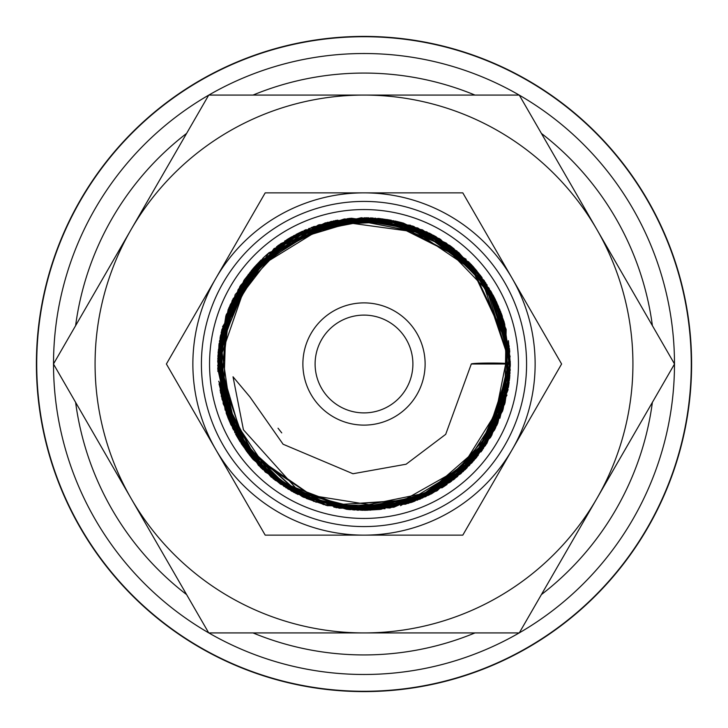 <?xml version="1.0" encoding="UTF-8"?>
<svg xmlns="http://www.w3.org/2000/svg" width="728" height="728" viewBox="0 0 728 728"><rect width="100%" height="100%" fill="white"/><g stroke="black" fill="none" stroke-linecap="round" stroke-linejoin="round"><path stroke-width="1.09" d="M499.69 309.318L510.319 364.646L482.373 449.34L447.374 483.101L396.833 504.668L341.905 505.387L295.559 487.787L243.425 429.784L233.033 376.804L249.877 396.869L283.101 444.235L352.962 473.737L406.115 464.218L445.7 434.334L471.298 364A19.51 0.956 180 0 1 490.809 363.045A19.51 0.956 180 0 1 510.319 364L471.298 364M251.624 457.703L241.196 443.543M240.122 441.86L235.535 433.997M278.032 428.21L281.736 432.887M364 36.4A327.6 327.6 0 0 0 36.4 364A327.6 327.6 0 0 0 364 691.6A327.6 327.6 0 0 0 691.6 364A327.6 327.6 0 0 0 364 36.4M364 674.483A310.483 310.483 0 0 1 208.818 632.923A310.483 310.483 0 0 0 519.182 632.923M519.31 632.85A310.483 310.483 0 0 0 674.483 364.073M674.483 363.927A310.483 310.483 0 0 0 519.31 95.15M519.182 95.077A310.483 310.483 0 0 0 208.818 95.077A310.483 310.483 0 0 1 364 53.517M691.282 364A327.281 327.281 0 0 0 364 36.719A327.281 327.281 0 0 0 36.719 364A327.281 327.281 0 0 0 364 691.282A327.281 327.281 0 0 0 691.282 364M674.528 364L519.264 95.077L364 95.077A268.923 268.923 0 0 0 131.104 498.462A268.923 268.923 0 0 0 364 632.923L519.264 632.923L596.896 498.462A268.923 268.923 0 0 0 364 95.077L208.736 95.077L53.472 364L208.736 632.923L364 632.923A268.923 268.923 0 0 0 596.896 498.462L674.528 364M561.606 364L462.808 192.865L364 192.865A171.135 171.135 0 0 0 215.797 449.567A171.135 171.135 0 0 0 364 535.135L462.808 535.135L512.203 449.567A171.135 171.135 0 0 0 364 192.865L265.192 192.865L166.393 364L265.192 535.135L364 535.135A171.135 171.135 0 0 0 512.203 449.567L561.606 364M425.116 364A61.116 61.116 0 0 0 364 302.884A61.116 61.116 0 0 0 302.884 364A61.116 61.116 0 0 0 364 425.116A61.116 61.116 0 0 0 425.116 364M518.445 364A154.445 154.445 0 0 0 364 209.555A154.445 154.445 0 0 0 209.555 364A154.445 154.445 0 0 0 364 518.445A154.445 154.445 0 0 0 518.445 364M526.581 364A162.581 162.581 0 0 0 364 201.419A162.581 162.581 0 0 0 201.419 364A162.581 162.581 0 0 0 364 526.581A162.581 162.581 0 0 0 526.581 364M315.106 364A48.894 48.894 0 0 1 364 315.106A48.894 48.894 0 0 1 412.894 364A48.894 48.894 0 0 1 364 412.894A48.894 48.894 0 0 1 315.106 364M253.362 459.741L251.779 457.876M208.69 95.15A310.483 310.483 0 0 0 53.517 363.927A310.483 310.483 0 0 1 208.69 95.15M53.517 364.073A310.483 310.483 0 0 0 208.69 632.85A310.483 310.483 0 0 1 53.517 364.073M652.388 325.653A290.927 290.927 0 0 0 541.405 133.415M474.993 95.077A290.927 290.927 0 0 0 253.007 95.077M253.007 632.923A290.927 290.927 0 0 0 474.993 632.923M541.405 594.585A290.927 290.927 0 0 0 652.388 402.347M186.596 133.415A290.927 290.927 0 0 0 75.612 325.653M75.612 402.347A290.927 290.927 0 0 0 186.596 594.585M510.31 364.646L494.758 429.611L451.333 481.372L389.944 508.017L323.459 504.586L265.374 472.126L227.627 416.889L218.373 349.904L239.794 286.668L280.963 243.543L335.854 220.411L395.477 221.13L449.886 245.545L494.339 297.534L510.31 363.964L498.516 306.452L471.389 264.582L431.367 234.17L333.743 220.821L249.959 272.372L217.699 365.538L248.585 453.89L326.572 505.46L419.892 499.18L490.454 437.592L509.4 380.171M509.564 378.66L474.019 460.451L389.908 507.998L294.476 492.738L253.235 459.586L226.399 413.586L217.699 361.243L228.192 309.446L256.456 264.792L298.917 233.006L350.059 218.327L402.721 222.904L480.407 275.393L510.292 363.945L495.331 299.481L453.608 248.321L393.502 220.702L327.418 222.331L252.279 269.56L218.209 351.378L237.692 437.81L303.54 497.233M506.943 394.976L469.46 465.42L408.244 503.421L336.391 507.689L271.271 477.159L228.51 419.228L219.556 340.759L252.607 269.114L318.172 225.07L397.106 221.485L451.942 247.074L491.919 293.056L509.764 350.951L502.675 410.865L471.917 462.817L422.449 498.043L362.589 510.319L303.567 497.251M497.279 424.351L476.412 457.648L414.55 501.292L339.248 508.199M316.189 502.275L260.442 467.349L220.138 390.672L230.266 304.641L263.026 258.112M295.968 234.471L378.788 218.455L456.838 250.914L496.278 301.447L510.31 363.973L504.185 322.094L496.514 301.965M510.182 370.197L497.77 423.286L441.787 487.924M417.644 500.127L325.725 505.214L245.436 449.713L217.89 356.283M229.711 305.969L277.75 245.809L350.423 218.327L426.854 231.868L485.621 282.691L510.119 356.483L490.854 436.891L431.14 494.012L349.95 509.618L273.2 478.724L223.341 404.186L226.235 314.669L280.881 243.607L366.766 217.718L413.413 226.29M413.813 226.426L480.353 275.293M499.663 309.227L510.201 369.842M510.055 372.663L496.869 425.234L465.474 469.405L420.174 499.099L367.158 510.283L291.691 491.145L236.7 436.154L217.745 360.76L240.067 286.231L287.788 239.121L351.424 218.227L417.781 227.946L472.872 266.248L482.082 277.605M493.002 294.967L495.604 300.072M509.818 375.957L483.274 448.748M478.232 455.419L413.34 501.747L358.112 510.192L303.758 497.333M293.83 492.392L261.161 468.068L221.339 396.496L226.335 314.451L274.01 248.621L349.203 218.436M388.497 219.765L469.979 263.117L509.218 346.109L491.254 436.209M491.182 436.327L450.168 482.245L393.848 507.234L339.266 508.208L288.142 489.116L247.547 452.561L223.159 403.649L221.212 332.177L253.217 268.404L311.766 227.336L382.737 218.891L468.805 262.007L509.509 348.712M504.486 404.577L457.43 476.594L431.522 493.802M428.492 495.331L353.053 509.9L280.617 484.229L258.112 464.974M249.813 455.473L236.5 435.763M233.388 429.939L220.002 338.101L260.424 260.724L337.419 220.12M349.595 218.409L403.303 223.05L451.533 246.765L473.791 267.285M483.947 280.216L510.31 363.973L491.254 291.846L439.284 238.547L364.928 217.718L290.144 237.701M510.046 372.791L503.057 409.491L466.339 468.504L405.769 504.185L336.336 507.698L273.491 478.969L230.831 424.715L217.918 356.62L238.174 289.507L286.95 239.621L291.364 236.991M296.396 234.243L302.611 231.186M303.922 230.594L306.206 229.593M331.094 221.439L373.064 217.972M378.933 218.455L391.318 220.256M395.14 221.039L401.974 222.704L466.157 259.259M468.677 261.771L503.867 321.094L507.98 390.008L485.476 445.545L442.633 487.387M437.191 490.69L346.455 509.254L295.714 493.402M241.432 443.889L220.493 392.556L220.202 337.073L240.649 285.321L278.824 245.036L331.031 221.448M335.417 220.511L410.301 225.189L472.872 266.248M475.894 269.733L504.704 323.951L508.781 385.148L472.772 461.807L400.573 505.669M314.059 501.519L265.074 471.799L227.782 417.399M217.781 368.35L235.18 294.549L287.087 239.539M510.055 372.672L495.559 428.046L460.842 473.646L411.111 502.529L354.281 509.991L302.357 496.687L258.704 465.592L229.193 420.857L217.754 368.477L225.853 315.843L252.498 269.342L293.839 235.59L344.326 218.973L397.433 221.576L446.282 243.088L484.348 280.771L506.151 329.347L504.741 403.976L466.794 468.113M443.934 486.541L380.926 509.327L333.906 507.179M297.943 494.54L249.522 455.127L221.976 399.162L220.293 336.618L244.826 279.124L280.526 243.834M313.868 226.544L389.735 219.974L458.686 252.461L487.269 285.185M510.31 365.966L497.852 304.959L510.292 363.954L494.339 297.534L450.086 245.691L386.978 219.528L318.9 224.806L248.275 274.501L217.927 355.246L238.484 439.13L302.775 496.887L364.246 510.31L425.671 496.687L475.657 458.549L505.032 402.939L510.31 365.492M509.809 376.048L494.776 429.656L460.733 473.764L412.503 502.038L357.393 510.164M357.366 510.164L283.929 486.404L232.614 428.301L218.063 352.689L244.062 280.207M290.818 237.364L370.998 217.854L440.376 239.221L490.9 291.173M509.855 375.457L497.069 424.834L461.252 473.282L408.581 503.312L348.612 509.527L291.446 491.118L246.51 451.242L221.367 396.387L220.457 335.69L243.971 280.335L254.145 267.358M254.181 267.322L261.115 259.969M263.445 257.721L264.628 256.611M265.038 256.229L267.886 253.69M284.621 241.095L313.786 226.572M319.064 224.761L387.26 219.547L435.726 236.482L475.42 269.187L501.337 313.477L510.319 363.982M506.915 395.268L454.782 478.742L453.271 479.925M217.781 369.214L232.323 300.227L278.114 245.545M308.672 228.556L368.614 217.763M378.56 218.418L429.93 233.379L472.463 265.802L500.509 311.338L510.31 363.973L508.435 340.668M497.761 423.277L471.79 462.935L419.838 499.226L357.475 510.173L296.305 493.693L247.802 452.907L218.709 381.235M222.568 326.699L268.796 252.807L348.639 218.491L434.498 235.863L495.013 298.853L509.582 349.449M509.7 377.25L499.89 418.245M482.528 449.786L480.908 451.97M465.219 469.633L411.921 502.238L350.25 509.682M271.18 477.086L237.556 437.61M234.871 432.796L217.972 354.973M218.355 350.05L232.287 300.282M233.006 298.826L292.055 236.627L375.384 218.136M412.248 225.898L476.594 270.57L499.863 309.7M500.482 311.266L500.764 312.012M501.528 314.059L502.375 316.462M508.954 383.856L491.791 435.253L463.035 471.689M436.527 491.072L370.352 510.173L302.73 496.86L250.314 456.074L221.303 396.351L221.694 330.039L251.351 270.634L300.528 232.196L361.37 217.727L422.504 229.857L473.018 266.421M510.201 369.879L481.663 450.905L412.885 501.901M385.012 508.745L327.109 505.56L275.139 480.234L247.529 452.561M231.004 424.97L226.199 413.186M225.179 410.21L217.79 358.649L228.929 307.753L251.661 270.261M267.54 254.008L347.611 218.609L433.624 235.317L489.134 288.252L510.319 361.852L491.291 436.026L437.337 490.608L361.07 510.264L285.767 487.642M262.699 469.551L228.192 418.445L219.046 383.893M217.881 371.471L218.946 344.835M218.955 344.781L219.183 343.179M219.41 341.641L240.376 285.749M276.531 246.737L325.116 222.95M325.534 222.832L378.669 218.409L429.811 233.324M450.568 246.055L493.129 295.213M493.329 295.577L509.582 349.413M509.727 376.986L509.509 379.224M509.154 382.346L508.417 387.433M508.08 389.444L486.877 443.425L460.742 473.764M447.074 484.439L442.233 487.642M429.866 494.649L379.87 509.445L365.065 510.31M349.759 509.618L348.612 509.5M347.993 509.436L346.646 509.281M336.645 507.735L335.772 507.562M327.9 505.787L306.215 498.416M292.092 491.418L246.483 451.16"/></g></svg>
